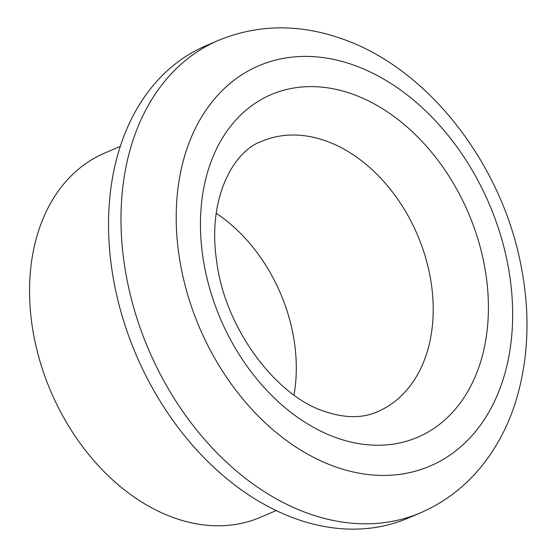 <?xml version="1.0" encoding="UTF-8"?>
<svg xmlns="http://www.w3.org/2000/svg" width="557" height="557" viewBox="0 0 557 557"><rect width="100%" height="100%" fill="white"/><g stroke="black" fill="none" stroke-linecap="round" stroke-linejoin="round"><path stroke-width="0.84" d="M295.92 518.818A256.909 185.878 66.8 0 0 408.163 518.094L420.605 512.767A256.909 185.878 -113.2 0 1 308.362 513.491A256.909 185.878 -113.2 0 1 126.634 277.818A256.909 185.878 -113.2 0 1 218.462 40.376L206.02 45.702A256.909 185.878 66.8 0 0 114.185 283.144A256.909 185.878 66.8 0 0 295.92 518.818M120.333 146.366L104.702 153.057A198.076 143.309 66.8 0 0 33.9 336.122A198.076 143.309 66.8 0 0 174.014 517.822A198.076 143.309 66.8 0 0 260.551 517.265L276.188 510.574M293.971 394.99A147.083 106.422 66.8 0 0 216.227 213.303M334.959 466.669A217.69 157.499 66.8 0 0 512.391 325.859A217.69 157.499 66.8 0 0 353.897 65.169A217.69 157.499 66.8 0 0 176.465 205.979A217.69 157.499 66.8 0 0 334.959 466.669M352.532 94.112A186.31 134.794 -113.2 0 1 488.183 317.218A186.31 134.794 -113.2 0 1 336.324 437.732A186.31 134.794 -113.2 0 1 200.68 214.619A186.31 134.794 -113.2 0 1 352.532 94.112M377.402 411.797A147.083 106.422 66.8 0 0 429.976 275.861A147.083 106.422 66.8 0 0 325.936 140.935A147.083 106.422 66.8 0 0 261.672 141.346C233.216 151.024 207.281 198.926 216.576 260.411C224.408 327.85 276.014 396.124 324.62 411.442C349.531 419.846 366.214 416.678 377.402 411.797M420.605 512.767C447.271 501.168 469.454 483.239 487.159 458.989C499.302 442.23 508.708 423.452 515.364 402.655C528.76 359.634 530.584 313.626 520.83 264.645C501.203 163.236 428.159 68.581 342.186 38.886C299.255 23.7 258.016 24.195 218.462 40.376"/></g></svg>
